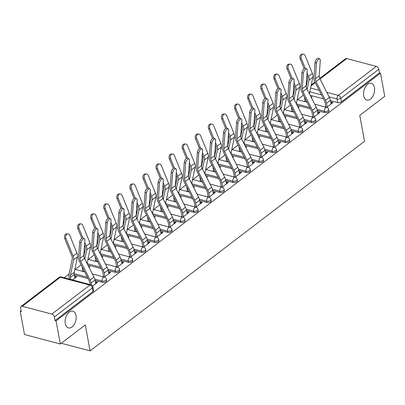 <?xml version="1.0" encoding="UTF-8"?>
<svg xmlns="http://www.w3.org/2000/svg" width="405" height="405" viewBox="0 0 405 405"><rect width="100%" height="100%" fill="white"/><g stroke="black" fill="none" stroke-linecap="round" stroke-linejoin="round"><path stroke-width="0.61" d="M363.72 95.772A8.677 5.245 -75.2 0 1 365.502 86.791A8.677 5.245 -75.2 0 1 371.304 83.288A8.677 5.245 -75.2 0 1 374.453 87.581A8.677 5.245 -75.2 0 1 372.671 96.567A8.677 5.245 -75.2 0 1 366.869 100.07A8.677 5.245 -75.2 0 1 363.72 95.772M65.276 323.63A8.677 5.245 -75.2 0 1 67.058 314.644A8.677 5.245 -75.2 0 1 72.859 311.141A8.677 5.245 -75.2 0 1 76.008 315.434A8.677 5.245 -75.2 0 1 74.226 324.42A8.677 5.245 -75.2 0 1 68.425 327.923A8.677 5.245 -75.2 0 1 65.276 323.63M317.368 110.661L324.638 112.58A2.714 1.326 -10.4 0 0 328.404 111.851A2.714 1.326 -10.4 0 0 328.981 110.813L328.749 109.532A2.714 1.326 169.6 0 1 328.166 110.575A2.714 1.326 169.6 0 1 324.405 111.299L317.08 109.365M304.287 120.644L311.561 122.563A2.714 1.326 -10.4 0 0 315.323 121.839A2.714 1.326 -10.4 0 0 315.905 120.796L315.667 119.516A2.714 1.326 169.6 0 1 315.09 120.558A2.714 1.326 169.6 0 1 311.324 121.287L303.998 119.348M291.21 130.628L298.48 132.551A2.714 1.326 -10.4 0 0 302.246 131.822A2.714 1.326 -10.4 0 0 302.829 130.78L302.591 129.499A2.714 1.326 169.6 0 1 302.014 130.542A2.714 1.326 169.6 0 1 298.247 131.271L290.922 129.337M278.134 140.611L285.404 142.535A2.714 1.326 -10.4 0 0 289.17 141.806A2.714 1.326 -10.4 0 0 289.747 140.763L289.514 139.487A2.714 1.326 169.6 0 1 288.932 140.525A2.714 1.326 169.6 0 1 285.171 141.254L277.845 139.32M265.057 150.599L272.327 152.518A2.714 1.326 -10.4 0 0 276.094 151.789A2.714 1.326 -10.4 0 0 276.671 150.751L276.438 149.47A2.714 1.326 169.6 0 1 275.856 150.513A2.714 1.326 169.6 0 1 272.089 151.237L264.769 149.303M251.976 160.582L259.251 162.501A2.714 1.326 -10.4 0 0 263.012 161.777A2.714 1.326 -10.4 0 0 263.594 160.734L263.356 159.454A2.714 1.326 169.6 0 1 262.779 160.496A2.714 1.326 169.6 0 1 259.013 161.225L251.687 159.286M238.899 170.566L246.169 172.489A2.714 1.326 -10.4 0 0 249.936 171.76A2.714 1.326 -10.4 0 0 250.513 170.718L250.28 169.437A2.714 1.326 169.6 0 1 249.703 170.48A2.714 1.326 169.6 0 1 245.936 171.209L238.611 169.275M225.823 180.549L233.093 182.473A2.714 1.326 -10.4 0 0 236.859 181.744A2.714 1.326 -10.4 0 0 237.436 180.701L237.203 179.425A2.714 1.326 169.6 0 1 236.621 180.463A2.714 1.326 169.6 0 1 232.86 181.192L225.534 179.258M212.741 190.537L220.016 192.456A2.714 1.326 -10.4 0 0 223.778 191.727A2.714 1.326 -10.4 0 0 224.36 190.689L224.122 189.408A2.714 1.326 169.6 0 1 223.545 190.451A2.714 1.326 169.6 0 1 219.778 191.18L212.453 189.241M199.665 200.521L206.935 202.444A2.714 1.326 -10.4 0 0 210.701 201.715A2.714 1.326 -10.4 0 0 211.283 200.672L211.045 199.392A2.714 1.326 169.6 0 1 210.468 200.434A2.714 1.326 169.6 0 1 206.702 201.163L199.376 199.225M186.589 210.504L193.858 212.428A2.714 1.326 -10.4 0 0 197.625 211.699A2.714 1.326 -10.4 0 0 198.202 210.656L197.969 209.38A2.714 1.326 169.6 0 1 197.387 210.418A2.714 1.326 169.6 0 1 193.625 211.147L186.3 209.213M173.512 220.492L180.782 222.411A2.714 1.326 -10.4 0 0 184.548 221.682A2.714 1.326 -10.4 0 0 185.125 220.644L184.893 219.363A2.714 1.326 169.6 0 1 184.31 220.406A2.714 1.326 169.6 0 1 180.544 221.13L173.224 219.196M160.431 230.475L167.705 232.394A2.714 1.326 -10.4 0 0 171.467 231.67A2.714 1.326 -10.4 0 0 172.049 230.627L171.811 229.346A2.714 1.326 169.6 0 1 171.234 230.389A2.714 1.326 169.6 0 1 167.468 231.118L160.142 229.179M147.354 240.459L154.624 242.382A2.714 1.326 -10.4 0 0 158.39 241.653A2.714 1.326 -10.4 0 0 158.968 240.61L158.735 239.33A2.714 1.326 169.6 0 1 158.158 240.373A2.714 1.326 169.6 0 1 154.391 241.102L147.066 239.163M134.278 250.442L141.548 252.366A2.714 1.326 -10.4 0 0 145.314 251.637A2.714 1.326 -10.4 0 0 145.891 250.594L145.658 249.318A2.714 1.326 169.6 0 1 145.076 250.356A2.714 1.326 169.6 0 1 141.315 251.085L133.989 249.151M121.196 260.43L128.471 262.349A2.714 1.326 -10.4 0 0 132.232 261.62A2.714 1.326 -10.4 0 0 132.815 260.582L132.577 259.301A2.714 1.326 169.6 0 1 132 260.344A2.714 1.326 169.6 0 1 128.233 261.068L120.908 259.134M108.12 270.413L115.39 272.332A2.714 1.326 -10.4 0 0 119.156 271.608A2.714 1.326 -10.4 0 0 119.733 270.565L119.5 269.284A2.714 1.326 169.6 0 1 118.923 270.327A2.714 1.326 169.6 0 1 115.157 271.056L107.831 269.117M95.043 280.397L102.313 282.32A2.714 1.326 -10.4 0 0 106.08 281.591A2.714 1.326 -10.4 0 0 106.657 280.549L106.424 279.268A2.714 1.326 169.6 0 1 105.842 280.311A2.714 1.326 169.6 0 1 102.08 281.04L94.755 279.106M303.477 95.145L297.543 99.676M290.395 105.128L284.467 109.659M277.319 115.111L271.385 119.642M264.242 125.099L258.309 129.625M251.166 135.083L245.233 139.614M238.084 145.066L232.151 149.597M225.008 155.049L219.075 159.58M211.931 165.037L205.998 169.563M198.85 175.021L192.922 179.552M185.773 185.004L179.84 189.535M172.697 194.992L166.764 199.518M159.621 204.976L153.687 209.506M146.539 214.959L140.606 219.49M133.463 224.942L127.529 229.473M120.386 234.93L114.453 239.456M107.305 244.914L101.371 249.445M94.228 254.897L88.295 259.428M81.152 264.88L75.219 269.411M69.078 274.099L64.294 277.754M21.121 310.711L20.25 311.379L21.293 311.653L20.635 308.048A2.714 1.706 -127.4 0 1 21.075 306.443A2.714 1.706 -127.4 0 1 22.295 306.276L51.845 314.088L89.824 285.09L60.269 277.278L22.295 306.276M60.32 343.992L56.067 320.846L380.503 73.148L384.75 96.299L359.767 115.369L364.53 141.31L90.062 350.862L85.298 324.921L60.32 343.992L24.497 334.525L20.25 311.379M319.763 78.408L345.505 58.75A2.714 1.706 52.6 0 1 346.726 58.578L376.28 66.39A2.714 1.706 52.6 0 1 378.796 69.27L379.46 72.875L341.481 101.868A2.714 1.326 169.6 0 1 337.714 102.597L330.445 100.673M323.474 98.83L310.184 95.317M379.46 72.875L380.503 73.148M55.024 320.568L93.003 291.575A2.714 1.326 -10.4 0 0 93.58 290.532L92.917 286.927A2.714 1.326 169.6 0 1 92.34 287.97L54.361 316.963L55.024 320.568L56.067 320.846M54.361 316.963A2.714 1.706 -127.4 0 0 51.845 314.088M92.608 286.077L97.671 282.214L96.106 281.799L96.365 283.211M72.546 279.931L76.788 276.691L75.219 276.281L75.482 277.688M104.353 277.111L110.752 272.226L109.183 271.816L109.446 273.228M89.019 267.351L89.864 266.708L88.513 266.353M117.43 267.128L123.829 262.243L122.264 261.827L122.523 263.24M102.1 257.367L102.941 256.724L101.594 256.365M130.511 257.145L136.905 252.259L135.341 251.844L135.599 253.257M115.177 247.384L116.022 246.741L114.671 246.382M143.588 247.156L149.987 242.276L148.417 241.861L148.675 243.273M128.253 237.401L129.099 236.753L127.747 236.398M156.664 237.173L163.063 232.288L161.494 231.878L161.757 233.29M141.335 227.413L142.175 226.77L140.824 226.41M169.746 227.19L176.14 222.304L174.575 221.889L174.833 223.302M154.411 217.429L155.257 216.786L153.905 216.427M182.822 217.207L189.216 212.321L187.652 211.906L187.91 213.319M167.488 207.446L168.333 206.798L166.981 206.444M195.898 207.218L202.298 202.338L200.728 201.923L200.991 203.335M180.569 197.458L181.41 196.815L180.058 196.46M208.975 197.235L215.374 192.35L213.81 191.94L214.068 193.347M193.646 187.474L194.491 186.832L193.139 186.472M222.056 187.252L228.45 182.366L226.886 181.951L227.144 183.364M206.722 177.491L207.568 176.848L206.216 176.489M235.133 177.269L241.532 172.383L239.962 171.968L240.221 173.381M219.799 167.508L220.644 166.86L219.292 166.506M248.209 167.28L254.608 162.395L253.044 161.985L253.302 163.397M232.88 157.52L233.72 156.877L232.374 156.522M261.291 157.297L267.685 152.412L266.12 151.996L266.379 153.409M245.956 147.536L246.802 146.894L245.45 146.534M274.367 147.314L280.766 142.428L279.197 142.013L279.455 143.426M259.033 137.553L259.878 136.91L258.527 136.551M287.444 137.325L293.843 132.445L292.273 132.03L292.537 133.442M272.114 127.57L272.955 126.922L271.603 126.568M300.52 127.342L306.919 122.457L305.355 122.047L305.613 123.459M285.191 117.582L286.036 116.939L284.685 116.579M313.602 117.359L319.996 112.474L318.431 112.058L318.689 113.471M298.267 107.598L299.113 106.955L297.761 106.596M310.397 108.818L297.108 105.305M297.321 118.802L284.026 115.288M284.239 128.785L270.95 125.272M271.163 138.768L257.874 135.26M258.086 148.756L244.797 145.243M245.01 158.74L231.716 155.226M231.928 168.723L218.639 165.21M218.852 178.711L205.563 175.198M205.775 188.695L192.481 185.181M192.694 198.678L179.405 195.164M179.618 208.661L166.328 205.148M166.541 218.649L153.247 215.136M153.465 228.633L140.171 225.119M140.383 238.616L127.094 235.102M127.307 248.599L114.018 245.091M114.23 258.587L100.936 255.074M101.149 268.571L87.86 265.057M88.072 278.554L74.358 274.929M61.287 343.253L90.062 350.862M326.678 107.376L333.077 102.49L331.508 102.075L331.766 103.488M305.092 100.779L304.226 101.437M292.015 110.762L291.149 111.426M278.939 120.746L278.068 121.409M265.862 130.729L264.992 131.392M252.781 140.717L251.915 141.38M239.704 150.701L238.839 151.364M226.628 160.684L225.757 161.347M213.546 170.667L212.681 171.33M200.47 180.655L199.604 181.319M187.394 190.639L186.523 191.302M174.317 200.622L173.446 201.285M161.236 210.61L160.37 211.268M148.159 220.593L147.293 221.257M135.083 230.577L134.212 231.24M122.001 240.56L121.135 241.223M108.925 250.548L108.059 251.211M95.848 260.531L94.978 261.195M82.767 270.515L81.901 271.178M75.219 276.281L74.682 276.691M96.106 281.799L95.398 282.341M311.344 97.615L312.189 96.967L310.837 96.613M83.47 271.593L84.245 270.996M109.183 271.816L108.474 272.352M103.488 276.164L102.789 276.696M96.547 261.61L97.327 261.012M122.264 261.827L121.556 262.369M116.564 266.181L115.865 266.713M109.623 251.621L110.403 251.029M135.341 251.844L134.632 252.386M129.646 256.193L128.942 256.729M122.7 241.638L123.479 241.046M148.417 241.861L147.709 242.403M142.722 246.21L142.023 246.746M135.781 231.655L136.561 231.058M161.494 231.878L160.79 232.414M155.798 236.226L155.1 236.758M148.858 221.672L149.637 221.074M174.575 221.889L173.867 222.431M168.875 226.243L168.176 226.775M161.934 211.683L162.714 211.091M187.652 211.906L186.943 212.448M181.956 216.255L181.253 216.791M175.016 201.7L175.79 201.108M200.728 201.923L200.024 202.465M195.033 206.272L194.334 206.808M188.092 191.717L188.872 191.119M213.81 191.94L213.101 192.476M208.109 196.288L207.411 196.82M201.169 181.729L201.948 181.136M226.886 181.951L226.177 182.493M221.191 186.3L220.487 186.837M214.245 171.745L215.025 171.153M239.962 171.968L239.254 172.51M234.267 176.317L233.569 176.853M227.327 161.762L228.106 161.165M253.044 161.985L252.335 162.521M247.344 166.333L246.645 166.865M240.403 151.779L241.183 151.181M266.12 151.996L265.412 152.538M260.42 156.35L259.721 156.882M253.479 141.79L254.259 141.198M279.197 142.013L278.488 142.555M273.502 146.362L272.798 146.899M266.561 131.807L267.335 131.215M292.273 132.03L291.57 132.572M286.578 136.379L285.879 136.915M279.637 121.824L280.417 121.227M305.355 122.047L304.646 122.583M299.654 126.395L298.956 126.927M292.714 111.841L293.493 111.243M318.431 112.058L317.723 112.6M312.736 116.412L312.032 116.944M305.79 101.852L306.57 101.26M331.508 102.075L330.799 102.617M325.812 106.424L325.114 106.96M95.656 283.753L94.978 280.052A8.545 5.371 -127.4 0 0 93.96 277.111L84.473 258.37A5.017 3.154 52.6 0 1 83.805 255.53L84.888 240.043A3.119 1.407 118.5 0 0 84.448 238.778A3.119 1.407 118.5 0 0 82.382 239.851A3.119 1.407 118.5 0 0 81.035 242.99L79.648 242.241A3.119 1.407 -61.5 0 1 81 239.102A3.119 1.407 -61.5 0 1 83.066 238.029L84.448 238.778M90.123 284.578L89.763 282.634A6.779 4.263 -127.4 0 0 88.958 280.3L79.471 261.559A6.779 4.263 52.6 0 1 78.565 257.722L79.648 242.241M91.489 285.009L91.12 282.994A8.545 5.371 -127.4 0 0 90.102 280.052L80.615 261.311A5.017 3.154 52.6 0 1 79.947 258.471L81.035 242.99M64.729 238.51A3.119 2.222 -92.7 0 1 66.511 233.923L67.746 233.862A3.119 2.222 87.3 0 0 65.964 238.449L64.729 238.51L71.898 256.173A5.017 3.154 -127.4 0 1 72.257 258.932L69.032 274.312A8.545 5.371 52.6 0 0 69.047 276.99L69.437 279.111M74.94 278.103L74.262 274.403A6.779 4.263 52.6 0 1 74.252 272.281L77.476 256.897A6.779 4.263 -127.4 0 0 76.99 253.171L69.822 235.507A3.119 2.222 87.3 0 0 67.746 233.862M70.794 279.47L70.404 277.349A6.779 4.263 52.6 0 1 70.394 275.223L73.619 259.843A6.779 4.263 -127.4 0 0 73.133 256.112L65.964 238.449M108.737 273.765L108.059 270.069A8.545 5.371 -127.4 0 0 107.036 267.123L97.549 248.386A5.017 3.154 52.6 0 1 96.881 245.541L97.969 230.06A3.119 1.407 118.5 0 0 97.524 228.79A3.119 1.407 118.5 0 0 95.459 229.868A3.119 1.407 118.5 0 0 94.112 233.007L92.73 232.257A3.119 1.407 -61.5 0 1 94.076 229.119A3.119 1.407 -61.5 0 1 96.142 228.04L97.524 228.79M103.624 276.919L102.845 272.651A6.779 4.263 -127.4 0 0 102.035 270.317L92.548 251.576A6.779 4.263 52.6 0 1 91.646 247.738L92.73 232.257M104.88 276.711L104.201 273.01A8.545 5.371 -127.4 0 0 103.184 270.069L93.697 251.328A5.017 3.154 52.6 0 1 93.028 248.488L94.112 233.007M121.814 263.782L121.135 260.081A8.545 5.371 -127.4 0 0 120.118 257.14L110.631 238.398A5.017 3.154 52.6 0 1 109.963 235.558L111.046 220.077A3.119 1.407 118.5 0 0 110.605 218.806A3.119 1.407 118.5 0 0 108.54 219.885A3.119 1.407 118.5 0 0 107.188 223.018L105.806 222.269A3.119 1.407 -61.5 0 1 107.158 219.135A3.119 1.407 -61.5 0 1 109.223 218.057L110.605 218.806M116.706 266.935L115.921 262.668A6.779 4.263 -127.4 0 0 115.111 260.334L105.624 241.593A6.779 4.263 52.6 0 1 104.723 237.755L105.806 222.269M117.956 266.728L117.278 263.027A8.545 5.371 -127.4 0 0 116.26 260.086L106.773 241.345A5.017 3.154 52.6 0 1 106.105 238.504L107.188 223.018M77.811 228.526A3.119 2.222 -92.7 0 1 79.593 223.935L80.823 223.879A3.119 2.222 87.3 0 0 79.046 228.466L77.811 228.526L81.79 238.327M87.262 263.873A6.779 4.263 52.6 0 1 87.328 262.293L90.553 246.913A6.779 4.263 -127.4 0 0 90.067 243.187L82.898 225.524A3.119 2.222 87.3 0 0 80.823 223.879M84.159 271.061L84.093 270.697M82.939 271.451L82.124 267.006A8.545 5.371 52.6 0 1 82.073 266.708M83.815 256.203L85.339 248.948A5.017 3.154 -127.4 0 0 84.979 246.189L84.534 245.101M84.782 258.982L86.695 249.86A6.779 4.263 -127.4 0 0 86.209 246.129L84.721 242.458M82.898 237.963L79.046 228.466M90.887 218.538A3.119 2.222 -92.7 0 1 92.669 213.951L93.904 213.896A3.119 2.222 87.3 0 0 92.122 218.482L90.887 218.538L94.866 228.344M100.339 253.889A6.779 4.263 52.6 0 1 100.405 252.31L103.629 236.93A6.779 4.263 -127.4 0 0 103.143 233.199L95.98 215.536A3.119 2.222 87.3 0 0 93.904 213.896M97.24 261.078L97.17 260.714M96.02 261.468L95.2 257.018A8.545 5.371 52.6 0 1 95.155 256.724M96.891 246.22L98.415 238.96A5.017 3.154 -127.4 0 0 98.056 236.201L97.615 235.118M97.863 248.999L99.777 239.871A6.779 4.263 -127.4 0 0 99.291 236.145L97.797 232.47M95.975 227.98L92.122 218.482M134.89 253.798L134.212 250.098A8.545 5.371 -127.4 0 0 133.194 247.156L123.707 228.415A5.017 3.154 52.6 0 1 123.039 225.575L124.122 210.094A3.119 1.407 118.5 0 0 123.682 208.823A3.119 1.407 118.5 0 0 121.616 209.896A3.119 1.407 118.5 0 0 120.265 213.035L118.883 212.286A3.119 1.407 -61.5 0 1 120.234 209.147A3.119 1.407 -61.5 0 1 122.3 208.074L123.682 208.823M129.782 256.952L128.998 252.685A6.779 4.263 -127.4 0 0 128.193 250.351L118.705 231.609A6.779 4.263 52.6 0 1 117.799 227.767L118.883 212.286M131.038 256.74L130.354 253.044A8.545 5.371 -127.4 0 0 129.337 250.098L119.85 231.361A5.017 3.154 52.6 0 1 119.181 228.516L120.265 213.035M147.972 243.815L147.288 240.114A8.545 5.371 -127.4 0 0 146.271 237.173L136.784 218.432A5.017 3.154 52.6 0 1 136.115 215.592L137.199 200.105A3.119 1.407 118.5 0 0 136.758 198.84A3.119 1.407 118.5 0 0 134.693 199.913A3.119 1.407 118.5 0 0 133.346 203.052L131.964 202.303A3.119 1.407 -61.5 0 1 133.311 199.164A3.119 1.407 -61.5 0 1 135.376 198.085L136.758 198.84M142.859 246.964L142.074 242.696A6.779 4.263 -127.4 0 0 141.269 240.362L131.782 221.621A6.779 4.263 52.6 0 1 130.876 217.784L131.964 202.303M144.114 246.756L143.436 243.056A8.545 5.371 -127.4 0 0 142.418 240.114L132.931 221.373A5.017 3.154 52.6 0 1 132.263 218.533L133.346 203.052M161.048 233.827L160.37 230.126A8.545 5.371 -127.4 0 0 159.352 227.185L149.865 208.443A5.017 3.154 52.6 0 1 149.197 205.603L150.28 190.122A3.119 1.407 118.5 0 0 149.84 188.852A3.119 1.407 118.5 0 0 147.774 189.93A3.119 1.407 118.5 0 0 146.423 193.069L145.041 192.319A3.119 1.407 -61.5 0 1 146.387 189.181A3.119 1.407 -61.5 0 1 148.458 188.102L149.84 188.852M155.94 236.981L155.155 232.713A6.779 4.263 -127.4 0 0 154.345 230.379L144.858 211.638A6.779 4.263 52.6 0 1 143.957 207.8L145.041 192.319M157.191 236.773L156.512 233.072A8.545 5.371 -127.4 0 0 155.495 230.131L146.008 211.39A5.017 3.154 52.6 0 1 145.339 208.55L146.423 193.069M103.963 208.555A3.119 2.222 -92.7 0 1 105.745 203.968L106.981 203.907A3.119 2.222 87.3 0 0 105.199 208.499L103.963 208.555L107.943 218.361M113.415 243.906A6.779 4.263 52.6 0 1 113.486 242.327L116.711 226.942A6.779 4.263 -127.4 0 0 116.225 223.216L109.056 205.553A3.119 2.222 87.3 0 0 106.981 203.907M110.317 251.095L110.251 250.725M109.097 251.485L108.282 247.035A8.545 5.371 52.6 0 1 108.231 246.741M109.973 236.231L111.491 228.977A5.017 3.154 -127.4 0 0 111.132 226.218L110.692 225.129M110.94 239.011L112.853 229.888A6.779 4.263 -127.4 0 0 112.367 226.162L110.879 222.487M109.051 217.996L105.199 208.499M117.045 198.571A3.119 2.222 -92.7 0 1 118.822 193.985L120.057 193.924A3.119 2.222 87.3 0 0 118.275 198.511L117.045 198.571L121.024 208.378M126.497 233.923A6.779 4.263 52.6 0 1 126.562 232.343L129.787 216.958A6.779 4.263 -127.4 0 0 129.301 213.232L122.133 195.569A3.119 2.222 87.3 0 0 120.057 193.924M123.393 241.107L123.328 240.742M122.173 241.501L121.358 237.052A8.545 5.371 52.6 0 1 121.308 236.753M123.049 226.248L124.568 218.994A5.017 3.154 -127.4 0 0 124.208 216.235L123.768 215.146M124.016 229.027L125.93 219.905A6.779 4.263 -127.4 0 0 125.444 216.174L123.955 212.503M122.133 208.008L118.275 198.511M130.121 188.588A3.119 2.222 -92.7 0 1 131.903 183.997L133.134 183.941A3.119 2.222 87.3 0 0 131.357 188.527L130.121 188.588L134.101 198.389M139.573 223.935A6.779 4.263 52.6 0 1 139.639 222.355L142.864 206.975A6.779 4.263 -127.4 0 0 142.378 203.249L135.209 185.581A3.119 2.222 87.3 0 0 133.134 183.941M136.475 231.123L136.404 230.759M135.255 231.513L134.435 227.063A8.545 5.371 52.6 0 1 134.389 226.77M136.126 216.265L137.649 209.01A5.017 3.154 -127.4 0 0 137.29 206.251L136.849 205.163M137.098 219.044L139.006 209.922A6.779 4.263 -127.4 0 0 138.52 206.191L137.032 202.52M135.209 198.025L131.357 188.527M174.125 223.844L173.446 220.143A8.545 5.371 -127.4 0 0 172.429 217.202L162.942 198.46A5.017 3.154 52.6 0 1 162.273 195.62L163.357 180.139A3.119 1.407 118.5 0 0 162.916 178.868A3.119 1.407 118.5 0 0 160.851 179.947A3.119 1.407 118.5 0 0 159.499 183.08L158.117 182.331A3.119 1.407 -61.5 0 1 159.469 179.192A3.119 1.407 -61.5 0 1 161.534 178.119L162.916 178.868M169.017 226.997L168.232 222.73A6.779 4.263 -127.4 0 0 167.422 220.396L157.935 201.655A6.779 4.263 52.6 0 1 157.034 197.817L158.117 182.331M170.267 226.79L169.589 223.089A8.545 5.371 -127.4 0 0 168.571 220.148L159.084 201.406A5.017 3.154 52.6 0 1 158.416 198.566L159.499 183.08M143.198 178.6A3.119 2.222 -92.7 0 1 144.98 174.013L146.215 173.958A3.119 2.222 87.3 0 0 144.433 178.544L143.198 178.6L147.177 188.406M152.65 213.951A6.779 4.263 52.6 0 1 152.715 212.372L155.94 196.992A6.779 4.263 -127.4 0 0 155.459 193.261L148.291 175.598A3.119 2.222 87.3 0 0 146.215 173.958M149.551 221.14L149.485 220.771M148.331 221.53L147.516 217.08A8.545 5.371 52.6 0 1 147.466 216.786M149.207 206.282L150.726 199.022A5.017 3.154 -127.4 0 0 150.366 196.263L149.926 195.175M150.174 209.056L152.088 199.933A6.779 4.263 -127.4 0 0 151.602 196.207L150.108 192.532M148.286 188.041L144.433 178.544M187.201 213.86L186.523 210.16A8.545 5.371 -127.4 0 0 185.505 207.218L176.018 188.477A5.017 3.154 52.6 0 1 175.35 185.637L176.433 170.156A3.119 1.407 118.5 0 0 175.993 168.885A3.119 1.407 118.5 0 0 173.927 169.958A3.119 1.407 118.5 0 0 172.581 173.097L171.199 172.348A3.119 1.407 -61.5 0 1 172.545 169.209A3.119 1.407 -61.5 0 1 174.611 168.136L175.993 168.885M182.093 217.014L181.308 212.746A6.779 4.263 -127.4 0 0 180.503 210.408L171.016 191.666A6.779 4.263 52.6 0 1 170.11 187.829L171.199 172.348M183.349 216.802L182.67 213.101A8.545 5.371 -127.4 0 0 181.648 210.16L172.16 191.418A5.017 3.154 52.6 0 1 171.492 188.578L172.581 173.097M156.279 168.617A3.119 2.222 -92.7 0 1 158.056 164.03L159.292 163.969A3.119 2.222 87.3 0 0 157.51 168.556L156.279 168.617L160.253 178.423M165.731 203.968A6.779 4.263 52.6 0 1 165.797 202.389L169.022 187.004A6.779 4.263 -127.4 0 0 168.536 183.278L161.367 165.615A3.119 2.222 87.3 0 0 159.292 163.969M162.628 211.157L162.562 210.787M161.408 211.547L160.593 207.097A8.545 5.371 52.6 0 1 160.542 206.803M162.284 196.293L163.802 189.039A5.017 3.154 -127.4 0 0 163.443 186.28L163.002 185.191M163.25 199.073L165.164 189.95A6.779 4.263 -127.4 0 0 164.678 186.224L163.19 182.549M161.367 178.058L157.51 168.556M200.283 203.872L199.604 200.176A8.545 5.371 -127.4 0 0 198.582 197.235L189.094 178.494A5.017 3.154 52.6 0 1 188.426 175.654L189.515 160.167A3.119 1.407 118.5 0 0 189.069 158.902A3.119 1.407 118.5 0 0 187.004 159.975A3.119 1.407 118.5 0 0 185.657 163.114L184.275 162.364A3.119 1.407 -61.5 0 1 185.622 159.226A3.119 1.407 -61.5 0 1 187.687 158.147L189.069 158.902M195.169 207.026L194.39 202.758A6.779 4.263 -127.4 0 0 193.58 200.424L184.093 181.683A6.779 4.263 52.6 0 1 183.192 177.846L184.275 162.364M196.425 206.818L195.747 203.118A8.545 5.371 -127.4 0 0 194.729 200.176L185.242 181.435A5.017 3.154 52.6 0 1 184.574 178.595L185.657 163.114M169.356 158.633A3.119 2.222 -92.7 0 1 171.138 154.047L172.368 153.986A3.119 2.222 87.3 0 0 170.591 158.573L169.356 158.633L173.335 168.434M178.807 193.985A6.779 4.263 52.6 0 1 178.873 192.4L182.098 177.02A6.779 4.263 -127.4 0 0 181.612 173.294L174.444 155.631A3.119 2.222 87.3 0 0 172.368 153.986M175.709 201.169L175.638 200.804M174.489 201.558L173.669 197.113A8.545 5.371 52.6 0 1 173.623 196.815M175.36 186.31L176.884 179.056A5.017 3.154 -127.4 0 0 176.524 176.297L176.079 175.208M176.327 189.089L178.24 179.967A6.779 4.263 -127.4 0 0 177.755 176.236L176.266 172.565M174.444 168.07L170.591 158.573M213.359 193.889L212.681 190.188A8.545 5.371 -127.4 0 0 211.663 187.247L202.176 168.505A5.017 3.154 52.6 0 1 201.508 165.665L202.591 150.184A3.119 1.407 118.5 0 0 202.151 148.913A3.119 1.407 118.5 0 0 200.085 149.992A3.119 1.407 118.5 0 0 198.733 153.131L197.351 152.376A3.119 1.407 -61.5 0 1 198.703 149.243A3.119 1.407 -61.5 0 1 200.769 148.164L202.151 148.913M208.251 197.043L207.466 192.775A6.779 4.263 -127.4 0 0 206.656 190.441L197.169 171.7A6.779 4.263 52.6 0 1 196.268 167.862L197.351 152.376M209.501 196.835L208.823 193.134A8.545 5.371 -127.4 0 0 207.805 190.193L198.318 171.452A5.017 3.154 52.6 0 1 197.65 168.612L198.733 153.131M182.432 148.645A3.119 2.222 -92.7 0 1 184.214 144.058L185.45 144.003A3.119 2.222 87.3 0 0 183.667 148.589L182.432 148.645L186.411 158.451M191.884 183.997A6.779 4.263 52.6 0 1 191.95 182.417L195.175 167.037A6.779 4.263 -127.4 0 0 194.689 163.306L187.525 145.643A3.119 2.222 87.3 0 0 185.45 144.003M188.786 191.185L188.715 190.821M187.566 191.575L186.745 187.125A8.545 5.371 52.6 0 1 186.7 186.832M188.436 176.327L189.96 169.067A5.017 3.154 -127.4 0 0 189.601 166.313L189.16 165.225M189.408 179.106L191.322 169.978A6.779 4.263 -127.4 0 0 190.836 166.252L189.343 162.577M187.52 158.087L183.667 148.589M226.435 183.905L225.757 180.205A8.545 5.371 -127.4 0 0 224.74 177.263L215.252 158.522A5.017 3.154 52.6 0 1 214.584 155.682L215.668 140.201A3.119 1.407 118.5 0 0 215.227 138.93A3.119 1.407 118.5 0 0 213.162 140.003A3.119 1.407 118.5 0 0 211.81 143.142L210.428 142.393A3.119 1.407 -61.5 0 1 211.78 139.254A3.119 1.407 -61.5 0 1 213.845 138.181L215.227 138.93M221.327 187.059L220.543 182.792A6.779 4.263 -127.4 0 0 219.738 180.458L210.251 161.716A6.779 4.263 52.6 0 1 209.344 157.874L210.428 142.393M222.583 186.852L221.899 183.151A8.545 5.371 -127.4 0 0 220.882 180.21L211.395 161.468A5.017 3.154 52.6 0 1 210.727 158.628L211.81 143.142M195.509 138.662A3.119 2.222 -92.7 0 1 197.291 134.075L198.526 134.014A3.119 2.222 87.3 0 0 196.744 138.606L195.509 138.662L199.488 148.468M204.96 174.013A6.779 4.263 52.6 0 1 205.031 172.434L208.256 157.054A6.779 4.263 -127.4 0 0 207.77 153.323L200.602 135.66A3.119 2.222 87.3 0 0 198.526 134.014M201.862 181.202L201.796 180.832M200.642 181.592L199.827 177.142A8.545 5.371 52.6 0 1 199.776 176.848M201.518 166.344L203.037 159.084A5.017 3.154 -127.4 0 0 202.677 156.325L202.237 155.236M202.485 169.118L204.398 159.995A6.779 4.263 -127.4 0 0 203.912 156.269L202.424 152.594M200.596 148.103L196.744 138.606M239.517 173.922L238.834 170.221A8.545 5.371 -127.4 0 0 237.816 167.28L228.329 148.539A5.017 3.154 52.6 0 1 227.661 145.699L228.744 130.213A3.119 1.407 118.5 0 0 228.304 128.947A3.119 1.407 118.5 0 0 226.238 130.02A3.119 1.407 118.5 0 0 224.891 133.159L223.509 132.41A3.119 1.407 -61.5 0 1 224.856 129.271A3.119 1.407 -61.5 0 1 226.921 128.198L228.304 128.947M234.404 177.076L233.624 172.803A6.779 4.263 -127.4 0 0 232.814 170.47L223.327 151.728A6.779 4.263 52.6 0 1 222.426 147.891L223.509 132.41M235.659 176.863L234.981 173.163A8.545 5.371 -127.4 0 0 233.963 170.221L224.476 151.48A5.017 3.154 52.6 0 1 223.808 148.64L224.891 133.159M208.59 128.679A3.119 2.222 -92.7 0 1 210.367 124.092L211.602 124.031A3.119 2.222 87.3 0 0 209.82 128.618L208.59 128.679L212.569 138.485M218.042 164.03A6.779 4.263 52.6 0 1 218.108 162.451L221.332 147.066A6.779 4.263 -127.4 0 0 220.846 143.34L213.678 125.677A3.119 2.222 87.3 0 0 211.602 124.031M214.939 171.219L214.873 170.849M213.719 171.609L212.903 167.159A8.545 5.371 52.6 0 1 212.853 166.865M214.594 156.355L216.113 149.101A5.017 3.154 -127.4 0 0 215.754 146.342L215.313 145.253M215.561 159.135L217.475 150.012A6.779 4.263 -127.4 0 0 216.989 146.281L215.5 142.611M213.678 138.115L209.82 128.618M252.593 163.934L251.915 160.238A8.545 5.371 -127.4 0 0 250.898 157.292L241.41 138.556A5.017 3.154 52.6 0 1 240.742 135.71L241.826 120.229A3.119 1.407 118.5 0 0 241.385 118.959A3.119 1.407 118.5 0 0 239.32 120.037A3.119 1.407 118.5 0 0 237.968 123.176L236.586 122.426A3.119 1.407 -61.5 0 1 237.938 119.288A3.119 1.407 -61.5 0 1 240.003 118.209L241.385 118.959M247.485 167.088L246.701 162.82A6.779 4.263 -127.4 0 0 245.891 160.486L236.404 141.745A6.779 4.263 52.6 0 1 235.502 137.908L236.586 122.426M248.736 166.88L248.057 163.18A8.545 5.371 -127.4 0 0 247.04 160.238L237.553 141.497A5.017 3.154 52.6 0 1 236.885 138.657L237.968 123.176M221.667 118.695A3.119 2.222 -92.7 0 1 223.449 114.104L224.684 114.048A3.119 2.222 87.3 0 0 222.902 118.635L221.667 118.695L225.646 128.496M231.118 154.047A6.779 4.263 52.6 0 1 231.184 152.462L234.409 137.082A6.779 4.263 -127.4 0 0 233.923 133.356L226.754 115.693A3.119 2.222 87.3 0 0 224.684 114.048M228.02 161.231L227.949 160.866M226.8 161.62L225.98 157.175A8.545 5.371 52.6 0 1 225.934 156.877M227.671 146.372L229.195 139.118A5.017 3.154 -127.4 0 0 228.835 136.358L228.395 135.27M228.643 149.151L230.551 140.029A6.779 4.263 -127.4 0 0 230.07 136.298L228.577 132.627M226.754 128.132L222.902 118.635M265.67 153.951L264.992 150.25A8.545 5.371 -127.4 0 0 263.974 147.309L254.487 128.567A5.017 3.154 52.6 0 1 253.819 125.727L254.902 110.246A3.119 1.407 118.5 0 0 254.461 108.975A3.119 1.407 118.5 0 0 252.396 110.054A3.119 1.407 118.5 0 0 251.044 113.187L249.662 112.438A3.119 1.407 -61.5 0 1 251.014 109.304A3.119 1.407 -61.5 0 1 253.079 108.226L254.461 108.975M260.562 157.105L259.777 152.837A6.779 4.263 -127.4 0 0 258.972 150.503L249.485 131.762A6.779 4.263 52.6 0 1 248.579 127.924L249.662 112.438M261.812 156.897L261.134 153.196A8.545 5.371 -127.4 0 0 260.116 150.255L250.629 131.514A5.017 3.154 52.6 0 1 249.961 128.674L251.044 113.187M234.743 108.707A3.119 2.222 -92.7 0 1 236.525 104.12L237.76 104.065A3.119 2.222 87.3 0 0 235.978 108.651L234.743 108.707L238.722 118.513M244.195 144.058A6.779 4.263 52.6 0 1 244.266 142.479L247.485 127.099A6.779 4.263 -127.4 0 0 247.004 123.368L239.836 105.705A3.119 2.222 87.3 0 0 237.76 104.065M241.096 151.247L241.031 150.883M239.876 151.637L239.061 147.187A8.545 5.371 52.6 0 1 239.011 146.894M240.752 136.389L242.271 129.129A5.017 3.154 -127.4 0 0 241.912 126.37L241.471 125.287M241.719 139.168L243.633 130.04A6.779 4.263 -127.4 0 0 243.147 126.314L241.653 122.639M239.831 118.149L235.978 108.651M278.746 143.967L278.068 140.267A8.545 5.371 -127.4 0 0 277.05 137.325L267.563 118.584A5.017 3.154 52.6 0 1 266.895 115.744L267.978 100.263A3.119 1.407 118.5 0 0 267.538 98.992A3.119 1.407 118.5 0 0 265.472 100.065A3.119 1.407 118.5 0 0 264.126 103.204L262.744 102.455A3.119 1.407 -61.5 0 1 264.09 99.316A3.119 1.407 -61.5 0 1 266.156 98.243L267.538 98.992M273.638 147.121L272.854 142.854A6.779 4.263 -127.4 0 0 272.049 140.52L262.561 121.778A6.779 4.263 52.6 0 1 261.655 117.936L262.744 102.455M274.894 146.909L274.215 143.213A8.545 5.371 -127.4 0 0 273.193 140.272L263.706 121.53A5.017 3.154 52.6 0 1 263.037 118.685L264.126 103.204M247.825 98.724A3.119 2.222 -92.7 0 1 249.601 94.137L250.837 94.076A3.119 2.222 87.3 0 0 249.055 98.668L247.825 98.724L251.799 108.53M257.276 134.075A6.779 4.263 52.6 0 1 257.342 132.496L260.567 117.116A6.779 4.263 -127.4 0 0 260.081 113.385L252.912 95.722A3.119 2.222 87.3 0 0 250.837 94.076M254.173 141.264L254.107 140.894M252.953 141.654L252.138 137.204A8.545 5.371 52.6 0 1 252.087 136.91M253.829 126.4L255.347 119.146A5.017 3.154 -127.4 0 0 254.988 116.387L254.548 115.298M254.796 129.18L256.709 120.057A6.779 4.263 -127.4 0 0 256.223 116.331L254.735 112.656M252.912 108.165L249.055 98.668M291.828 133.984L291.149 130.283A8.545 5.371 -127.4 0 0 290.132 127.342L280.645 108.601A5.017 3.154 52.6 0 1 279.971 105.761L281.06 90.274A3.119 1.407 118.5 0 0 280.619 89.009A3.119 1.407 118.5 0 0 278.549 90.082A3.119 1.407 118.5 0 0 277.202 93.221L275.82 92.472A3.119 1.407 -61.5 0 1 277.167 89.333A3.119 1.407 -61.5 0 1 279.232 88.255L280.619 89.009M286.715 137.133L285.935 132.865A6.779 4.263 -127.4 0 0 285.125 130.531L275.638 111.79A6.779 4.263 52.6 0 1 274.737 107.953L275.82 92.472M287.97 136.925L287.292 133.225A8.545 5.371 -127.4 0 0 286.274 130.283L276.787 111.542A5.017 3.154 52.6 0 1 276.119 108.702L277.202 93.221M260.901 88.741A3.119 2.222 -92.7 0 1 262.683 84.154L263.913 84.093A3.119 2.222 87.3 0 0 262.136 88.68L260.901 88.741L264.88 98.547M270.353 124.092A6.779 4.263 52.6 0 1 270.418 122.512L273.643 107.128A6.779 4.263 -127.4 0 0 273.157 103.402L265.989 85.739A3.119 2.222 87.3 0 0 263.913 84.093M267.254 131.276L267.184 130.911M266.034 131.671L265.214 127.221A8.545 5.371 52.6 0 1 265.169 126.922M266.905 116.417L268.429 109.163A5.017 3.154 -127.4 0 0 268.07 106.404L267.624 105.315M267.872 119.197L269.786 110.074A6.779 4.263 -127.4 0 0 269.3 106.343L267.811 102.673M265.989 98.177L262.136 88.68M304.904 123.996L304.226 120.295A8.545 5.371 -127.4 0 0 303.208 117.354L293.721 98.612A5.017 3.154 52.6 0 1 293.053 95.772L294.136 80.291A3.119 1.407 118.5 0 0 293.696 79.021A3.119 1.407 118.5 0 0 291.63 80.099A3.119 1.407 118.5 0 0 290.279 83.238L288.897 82.488A3.119 1.407 -61.5 0 1 290.248 79.35A3.119 1.407 -61.5 0 1 292.314 78.271L293.696 79.021M299.796 127.15L299.011 122.882A6.779 4.263 -127.4 0 0 298.201 120.548L288.714 101.807A6.779 4.263 52.6 0 1 287.813 97.969L288.897 82.488M301.047 126.942L300.368 123.241A8.545 5.371 -127.4 0 0 299.351 120.3L289.864 101.559A5.017 3.154 52.6 0 1 289.195 98.719L290.279 83.238M273.977 78.757A3.119 2.222 -92.7 0 1 275.759 74.166L276.995 74.11A3.119 2.222 87.3 0 0 275.213 78.697L273.977 78.757L277.957 88.558M283.429 114.104A6.779 4.263 52.6 0 1 283.495 112.524L286.72 97.144A6.779 4.263 -127.4 0 0 286.234 93.418L279.07 75.75A3.119 2.222 87.3 0 0 276.995 74.11M280.331 121.292L280.265 120.928M279.111 121.682L278.296 117.232A8.545 5.371 52.6 0 1 278.245 116.939M279.982 106.434L281.505 99.179A5.017 3.154 -127.4 0 0 281.146 96.42L280.705 95.332M280.954 109.213L282.867 100.091A6.779 4.263 -127.4 0 0 282.381 96.36L280.888 92.689M279.065 88.194L275.213 78.697M317.981 114.013L317.302 110.312A8.545 5.371 -127.4 0 0 316.285 107.371L306.798 88.629A5.017 3.154 52.6 0 1 306.129 85.789L307.213 70.308A3.119 1.407 118.5 0 0 306.772 69.037A3.119 1.407 118.5 0 0 304.707 70.116A3.119 1.407 118.5 0 0 303.355 73.249L301.973 72.5A3.119 1.407 -61.5 0 1 303.325 69.361A3.119 1.407 -61.5 0 1 305.39 68.288L306.772 69.037M312.873 117.166L312.088 112.899A6.779 4.263 -127.4 0 0 311.283 110.565L301.796 91.824A6.779 4.263 52.6 0 1 300.89 87.986L301.973 72.5M314.128 116.959L313.445 113.258A8.545 5.371 -127.4 0 0 312.427 110.317L302.94 91.576A5.017 3.154 52.6 0 1 302.272 88.736L303.355 73.249M287.054 68.769A3.119 2.222 -92.7 0 1 288.836 64.182L290.071 64.127A3.119 2.222 87.3 0 0 288.289 68.713L287.054 68.769L291.033 78.575M296.506 104.12A6.779 4.263 52.6 0 1 296.576 102.541L299.801 87.161A6.779 4.263 -127.4 0 0 299.315 83.43L292.147 65.767A3.119 2.222 87.3 0 0 290.071 64.127M293.407 111.309L293.341 110.94M292.187 111.699L291.372 107.249A8.545 5.371 52.6 0 1 291.322 106.955M293.063 96.451L294.582 89.191A5.017 3.154 -127.4 0 0 294.222 86.432L293.782 85.344M294.03 99.225L295.944 90.102A6.779 4.263 -127.4 0 0 295.458 86.376L293.969 82.701M292.142 78.211L288.289 68.713M331.062 104.029L330.379 100.329A8.545 5.371 -127.4 0 0 329.361 97.387L319.874 78.646A5.017 3.154 52.6 0 1 319.206 75.806L320.289 60.325A3.119 1.407 118.5 0 0 319.849 59.054A3.119 1.407 118.5 0 0 317.783 60.127A3.119 1.407 118.5 0 0 316.437 63.266L315.055 62.517A3.119 1.407 -61.5 0 1 316.401 59.378A3.119 1.407 -61.5 0 1 318.467 58.305L319.849 59.054M325.949 107.183L325.169 102.916A6.779 4.263 -127.4 0 0 324.359 100.577L314.872 81.84A6.779 4.263 52.6 0 1 313.971 77.998L315.055 62.517M327.205 106.971L326.526 103.27A8.545 5.371 -127.4 0 0 325.509 100.329L316.022 81.587A5.017 3.154 52.6 0 1 315.353 78.747L316.437 63.266M300.135 58.786A3.119 2.222 -92.7 0 1 301.912 54.199L303.148 54.138A3.119 2.222 87.3 0 0 301.366 58.73L300.135 58.786L304.115 68.592M309.587 94.137A6.779 4.263 52.6 0 1 309.653 92.558L312.878 77.173A6.779 4.263 -127.4 0 0 312.392 73.447L305.223 55.784A3.119 2.222 87.3 0 0 303.148 54.138M306.484 101.326L306.418 100.956M305.264 101.716L304.449 97.266A8.545 5.371 52.6 0 1 304.398 96.972M306.139 86.462L307.658 79.208A5.017 3.154 -127.4 0 0 307.304 76.449L306.858 75.36M307.106 89.242L309.02 80.119A6.779 4.263 -127.4 0 0 308.534 76.393L307.046 72.718M305.223 68.227L301.366 58.73M324.638 112.58L324.405 111.299A2.714 1.64 -75.2 0 1 325.65 107.695A2.714 1.64 104.8 0 1 326.774 107.401L314.68 104.201M311.561 122.563L311.324 121.287A2.714 1.64 -75.2 0 1 312.574 117.678A2.714 1.64 104.8 0 1 313.693 117.384L301.603 114.19M298.48 132.551L298.247 131.271A2.714 1.64 -75.2 0 1 299.498 127.666A2.714 1.64 104.8 0 1 300.616 127.367L288.527 124.173M285.404 142.535L285.171 141.254A2.714 1.64 -75.2 0 1 286.421 137.649A2.714 1.64 104.8 0 1 287.54 137.351L275.446 134.156M272.327 152.518L272.089 151.237A2.714 1.64 -75.2 0 1 273.34 147.633A2.714 1.64 104.8 0 1 274.463 147.339L262.369 144.139M259.251 162.501L259.013 161.225A2.714 1.64 -75.2 0 1 260.263 157.616A2.714 1.64 104.8 0 1 261.382 157.322L249.293 154.128M246.169 172.489L245.936 171.209A2.714 1.64 -75.2 0 1 247.187 167.604A2.714 1.64 104.8 0 1 248.305 167.305L236.216 164.111M233.093 182.473L232.86 181.192A2.714 1.64 -75.2 0 1 234.105 177.587A2.714 1.64 104.8 0 1 235.229 177.289L223.135 174.094M220.016 192.456L219.778 191.18A2.714 1.64 -75.2 0 1 221.029 187.571A2.714 1.64 104.8 0 1 222.148 187.277L210.058 184.078M206.935 202.444L206.702 201.163A2.714 1.64 -75.2 0 1 207.952 197.554A2.714 1.64 104.8 0 1 209.071 197.26L196.982 194.066M193.858 212.428L193.625 211.147A2.714 1.64 -75.2 0 1 194.876 207.542A2.714 1.64 104.8 0 1 195.995 207.244L183.9 204.049M180.782 222.411L180.544 221.13A2.714 1.64 -75.2 0 1 181.794 217.525A2.714 1.64 104.8 0 1 182.918 217.232L170.824 214.032M167.705 232.394L167.468 231.118A2.714 1.64 -75.2 0 1 168.718 227.509A2.714 1.64 104.8 0 1 169.837 227.215L157.748 224.021M154.624 242.382L154.391 241.102A2.714 1.64 -75.2 0 1 155.641 237.497A2.714 1.64 104.8 0 1 156.76 237.198L144.671 234.004M141.548 252.366L141.315 251.085A2.714 1.64 -75.2 0 1 142.56 247.48A2.714 1.64 104.8 0 1 143.684 247.182L131.59 243.987M128.471 262.349L128.233 261.068A2.714 1.64 -75.2 0 1 129.484 257.464A2.714 1.64 104.8 0 1 130.602 257.17L118.513 253.97M115.39 272.332L115.157 271.056A2.714 1.64 -75.2 0 1 116.407 267.447A2.714 1.64 104.8 0 1 117.526 267.153L105.437 263.959M102.313 282.32L102.08 281.04A2.714 1.64 -75.2 0 1 103.331 277.435A2.714 1.64 104.8 0 1 104.449 277.136L92.355 273.942M337.714 102.597L337.056 98.992L329.113 96.891M321.469 94.871L309.815 91.788M310.594 88.062L319.17 90.325M326.81 92.345L338.302 95.383L376.28 66.39M346.726 58.578L320.036 78.96M315.257 82.605L311.07 85.804M309.683 107.411L296.49 103.923M296.607 117.394L283.414 113.906M283.53 127.383L270.337 123.895M270.454 137.366L257.256 133.878M257.372 147.349L244.18 143.861M244.296 157.332L231.103 153.849M231.22 167.321L218.022 163.833M218.138 177.304L204.945 173.816M205.062 187.287L191.869 183.799M191.985 197.27L178.787 193.787M178.909 207.259L165.711 203.771M165.827 217.242L152.634 213.754M152.751 227.225L139.558 223.737M139.674 237.214L126.476 233.725M126.593 247.197L113.4 243.709M113.516 257.18L100.324 253.692M100.44 267.163L87.242 263.675M87.364 277.152L74.166 273.664M74.895 269.325A2.714 1.64 104.8 0 0 74.869 269.32A2.714 2.714 0 0 1 74.895 269.325L84.716 271.922M87.971 259.342A2.714 1.64 104.8 0 0 87.951 259.337A2.714 2.714 0 0 1 87.971 259.342L97.792 261.939M101.053 249.358A2.714 1.64 104.8 0 0 101.027 249.353A2.714 2.714 0 0 1 101.053 249.358L110.869 251.951M114.129 239.37A2.714 1.64 104.8 0 0 114.104 239.365A2.714 2.714 0 0 1 114.129 239.37L123.95 241.967M127.205 229.387A2.714 1.64 104.8 0 0 127.18 229.382A2.714 2.714 0 0 1 127.205 229.387L137.027 231.984M140.287 219.404A2.714 1.64 104.8 0 0 140.262 219.399A2.714 2.714 0 0 1 140.287 219.404L150.103 222.001M153.363 209.42A2.714 1.64 104.8 0 0 153.338 209.41A2.714 2.714 0 0 1 153.363 209.42L163.185 212.012M166.44 199.432A2.714 1.64 104.8 0 0 166.415 199.427A2.714 2.714 0 0 1 166.44 199.432L176.261 202.029M179.516 189.449A2.714 1.64 104.8 0 0 179.496 189.444A2.714 2.714 0 0 1 179.516 189.449L189.338 192.046M192.598 179.466A2.714 1.64 104.8 0 0 192.572 179.461A2.714 2.714 0 0 1 192.598 179.466L202.414 182.063M205.674 169.482A2.714 1.64 104.8 0 0 205.649 169.472A2.714 2.714 0 0 1 205.674 169.482L215.495 172.074M218.751 159.494A2.714 1.64 104.8 0 0 218.725 159.489A2.714 2.714 0 0 1 218.751 159.494L228.572 162.091M231.832 149.511A2.714 1.64 104.8 0 0 231.807 149.506A2.714 2.714 0 0 1 231.832 149.511L241.648 152.108M244.909 139.528A2.714 1.64 104.8 0 0 244.883 139.523A2.714 2.714 0 0 1 244.909 139.528L254.73 142.12M257.985 129.539A2.714 1.64 104.8 0 0 257.96 129.534A2.714 2.714 0 0 1 257.985 129.539L267.806 132.136M271.061 119.556A2.714 1.64 104.8 0 0 271.041 119.551A2.714 2.714 0 0 1 271.061 119.556L280.883 122.153M284.143 109.573A2.714 1.64 104.8 0 0 284.118 109.568A2.714 2.714 0 0 1 284.143 109.573L293.959 112.17M297.219 99.59A2.714 1.64 104.8 0 0 297.194 99.579A2.714 2.714 0 0 1 297.219 99.59L307.041 102.181M93.003 291.575L92.34 287.97A2.714 1.706 52.6 0 0 89.824 285.09A2.714 1.64 -75.2 0 1 90.943 284.796L61.388 276.985A2.714 2.714 0 0 0 59.049 277.45L21.075 306.443M341.481 101.868L340.818 98.263A2.714 1.326 169.6 0 1 337.056 98.992A2.714 1.64 104.8 0 1 338.302 95.383A2.714 1.706 52.6 0 1 340.818 98.263L378.796 69.27M59.049 277.45A2.714 1.706 -127.4 0 1 60.269 277.278A2.714 1.64 -75.2 0 1 61.388 276.985M91.12 282.994L94.978 280.052M80.615 261.311L84.473 258.37M90.102 280.052L93.96 277.111M79.947 258.471L83.805 255.53M74.262 274.403L70.404 277.349M76.99 253.171L73.133 256.112M77.476 256.897L73.619 259.843M74.252 272.281L70.394 275.223M104.201 273.01L108.059 270.069M93.697 251.328L97.549 248.386M103.184 270.069L107.036 267.123M93.028 248.488L96.881 245.541M117.278 263.027L121.135 260.081M106.773 241.345L110.631 238.398M116.26 260.086L120.118 257.14M106.105 238.504L109.963 235.558M90.067 243.187L86.209 246.129M90.553 246.913L86.695 249.86M87.328 262.293L86.7 262.774M103.143 233.199L99.291 236.145M103.629 236.93L99.777 239.871M100.405 252.31L99.782 252.786M130.354 253.044L134.212 250.098M119.85 231.361L123.707 228.415M129.337 250.098L133.194 247.156M119.181 228.516L123.039 225.575M143.436 243.056L147.288 240.114M132.931 221.373L136.784 218.432M142.418 240.114L146.271 237.173M132.263 218.533L136.115 215.592M156.512 233.072L160.37 230.126M146.008 211.39L149.865 208.443M155.495 230.131L159.352 227.185M145.339 208.55L149.197 205.603M116.225 223.216L112.367 226.162M116.711 226.942L112.853 229.888M113.486 242.327L112.858 242.803M129.301 213.232L125.444 216.174M129.787 216.958L125.93 219.905M126.562 232.343L125.935 232.819M142.378 203.249L138.52 206.191M142.864 206.975L139.006 209.922M139.639 222.355L139.016 222.836M169.589 223.089L173.446 220.143M159.084 201.406L162.942 198.46M168.571 220.148L172.429 217.202M158.416 198.566L162.273 195.62M155.459 193.261L151.602 196.207M155.94 196.992L152.088 199.933M152.715 212.372L152.093 212.848M182.67 213.101L186.523 210.16M172.16 191.418L176.018 188.477M181.648 210.16L185.505 207.218M171.492 188.578L175.35 185.637M168.536 183.278L164.678 186.224M169.022 187.004L165.164 189.95M165.797 202.389L165.169 202.864M195.747 203.118L199.604 200.176M185.242 181.435L189.094 178.494M194.729 200.176L198.582 197.235M184.574 178.595L188.426 175.654M181.612 173.294L177.755 176.236M182.098 177.02L178.24 179.967M178.873 192.4L178.251 192.881M208.823 193.134L212.681 190.188M198.318 171.452L202.176 168.505M207.805 190.193L211.663 187.247M197.65 168.612L201.508 165.665M194.689 163.306L190.836 166.252M195.175 167.037L191.322 169.978M191.95 182.417L191.327 182.893M221.899 183.151L225.757 180.205M211.395 161.468L215.252 158.522M220.882 180.21L224.74 177.263M210.727 158.628L214.584 155.682M207.77 153.323L203.912 156.269M208.256 157.054L204.398 159.995M205.031 172.434L204.403 172.91M234.981 173.163L238.834 170.221M224.476 151.48L228.329 148.539M233.963 170.221L237.816 167.28M223.808 148.64L227.661 145.699M220.846 143.34L216.989 146.281M221.332 147.066L217.475 150.012M218.108 162.451L217.48 162.926M248.057 163.18L251.915 160.238M237.553 141.497L241.41 138.556M247.04 160.238L250.898 157.292M236.885 138.657L240.742 135.71M233.923 133.356L230.07 136.298M234.409 137.082L230.551 140.029M231.184 152.462L230.561 152.943M261.134 153.196L264.992 150.25M250.629 131.514L254.487 128.567M260.116 150.255L263.974 147.309M249.961 128.674L253.819 125.727M247.004 123.368L243.147 126.314M247.485 127.099L243.633 130.04M244.266 142.479L243.638 142.955M274.215 143.213L278.068 140.267M263.706 121.53L267.563 118.584M273.193 140.272L277.05 137.325M263.037 118.685L266.895 115.744M260.081 113.385L256.223 116.331M260.567 117.116L256.709 120.057M257.342 132.496L256.714 132.972M287.292 133.225L291.149 130.283M276.787 111.542L280.645 108.601M286.274 130.283L290.132 127.342M276.119 108.702L279.971 105.761M273.157 103.402L269.3 106.343M273.643 107.128L269.786 110.074M270.418 122.512L269.796 122.988M300.368 123.241L304.226 120.295M289.864 101.559L293.721 98.612M299.351 120.3L303.208 117.354M289.195 98.719L293.053 95.772M286.234 93.418L282.381 96.36M286.72 97.144L282.867 100.091M283.495 112.524L282.872 113.005M313.445 113.258L317.302 110.312M302.94 91.576L306.798 88.629M312.427 110.317L316.285 107.371M302.272 88.736L306.129 85.789M299.315 83.43L295.458 86.376M299.801 87.161L295.944 90.102M296.576 102.541L295.949 103.017M326.526 103.27L330.379 100.329M316.022 81.587L319.874 78.646M325.509 100.329L329.361 97.387M315.353 78.747L319.206 75.806M312.392 73.447L308.534 76.393M312.878 77.173L309.02 80.119M309.653 92.558L309.025 93.034M106.424 279.268A2.714 2.714 0 0 0 104.449 277.136M119.5 269.284A2.714 2.714 0 0 0 117.526 267.153M132.577 259.301A2.714 2.714 0 0 0 130.602 257.17M145.658 249.318A2.714 2.714 0 0 0 143.684 247.182M158.735 239.33A2.714 2.714 0 0 0 156.76 237.198M171.811 229.346A2.714 2.714 0 0 0 169.837 227.215M184.893 219.363A2.714 2.714 0 0 0 182.918 217.232M197.969 209.38A2.714 2.714 0 0 0 195.995 207.244M211.045 199.392A2.714 2.714 0 0 0 209.071 197.26M224.122 189.408A2.714 2.714 0 0 0 222.148 187.277M237.203 179.425A2.714 2.714 0 0 0 235.229 177.289M250.28 169.437A2.714 2.714 0 0 0 248.305 167.305M263.356 159.454A2.714 2.714 0 0 0 261.382 157.322M276.438 149.47A2.714 2.714 0 0 0 274.463 147.339M289.514 139.487A2.714 2.714 0 0 0 287.54 137.351M302.591 129.499A2.714 2.714 0 0 0 300.616 127.367M315.667 119.516A2.714 2.714 0 0 0 313.693 117.384M328.749 109.532A2.714 2.714 0 0 0 326.774 107.401M314.984 82.053L311.258 84.898M92.917 286.927A2.714 2.714 0 0 0 90.943 284.796"/></g></svg>
